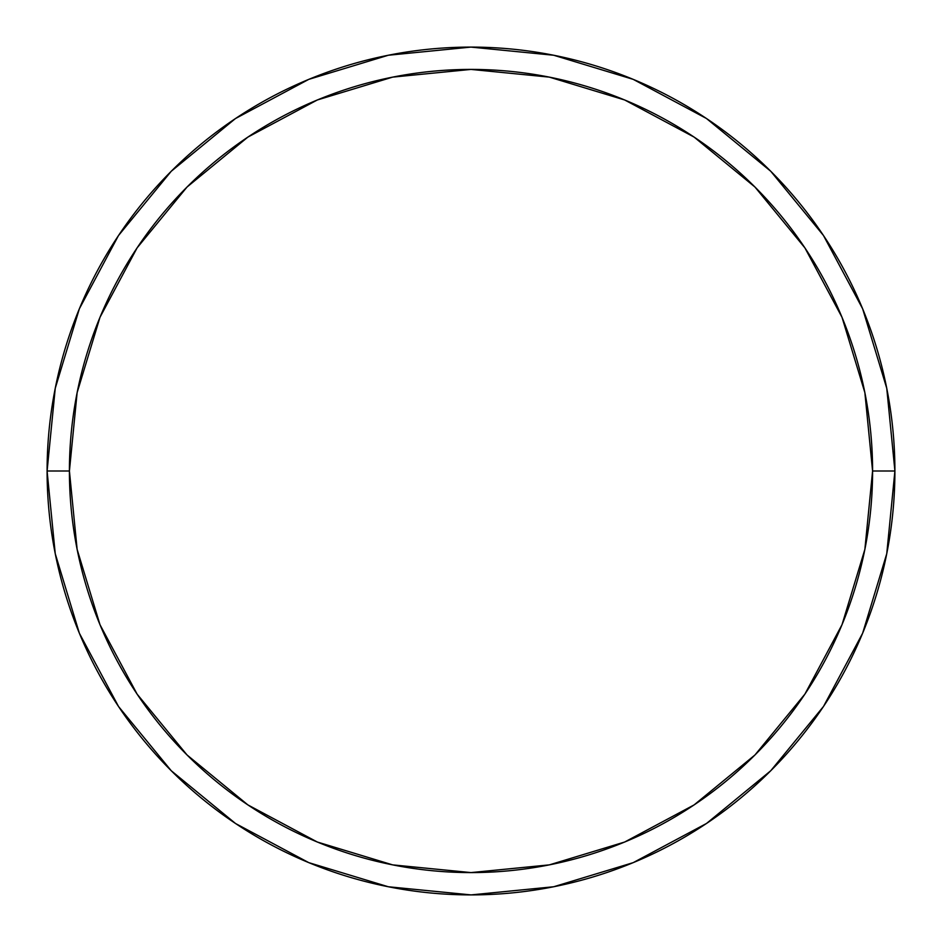 <?xml version="1.0" encoding="UTF-8"?>
<svg xmlns="http://www.w3.org/2000/svg" width="942" height="942" viewBox="0 0 942 942"><rect width="100%" height="100%" fill="white"/><g stroke="black" fill="none" stroke-linecap="round" stroke-linejoin="round"><path stroke-width="1.41" d="M47.1 471A423.9 423.9 0 0 0 471 894.9A423.9 423.9 0 0 0 894.9 471L872.586 471A401.586 401.586 0 0 1 471 872.586A401.586 401.586 0 0 1 69.414 471L77.126 549.351L99.982 624.687L137.096 694.113L187.034 754.966L247.887 804.904L317.313 842.018L392.649 864.874L471 872.586L549.351 864.874L624.687 842.018L694.113 804.904L754.966 754.966L804.904 694.113L842.018 624.687L864.874 549.351L872.586 471L864.874 392.649L842.018 317.313L804.904 247.887L754.966 187.034L694.113 137.096L624.687 99.982L549.351 77.126L471 69.414L392.649 77.126L317.313 99.982L247.887 137.096L187.034 187.034L137.096 247.887L99.982 317.313L77.126 392.649L69.414 471L47.1 471L69.414 471A401.586 401.586 0 0 1 471 69.414A401.586 401.586 0 0 1 872.586 471L894.9 471A423.9 423.9 0 0 0 471 47.1A423.9 423.9 0 0 0 47.1 471A423.9 423.9 0 0 1 471 47.1A423.9 423.9 0 0 1 894.9 471A423.9 423.9 0 0 1 471 894.9A423.9 423.9 0 0 1 47.1 471L55.248 388.304L79.364 308.776L118.456 235.606M118.539 235.488L171.256 171.256L235.382 118.621M235.488 118.539L308.776 79.364L388.304 55.248L470.859 47.1M471 47.1L553.696 55.248L633.224 79.364L706.394 118.456M706.512 118.539L770.744 171.256L823.379 235.382M823.461 235.488L862.637 308.776L886.752 388.304L894.9 470.859M894.9 471L886.752 553.696L862.637 633.224L823.543 706.394M823.461 706.512L770.744 770.744L706.618 823.379M706.512 823.461L633.224 862.637L553.696 886.752L471.141 894.9M471 894.9L388.304 886.752L308.776 862.637L235.606 823.543M235.488 823.461L171.256 770.744L118.621 706.618M118.539 706.512L79.364 633.224L55.248 553.696L47.1 471.141"/></g></svg>
